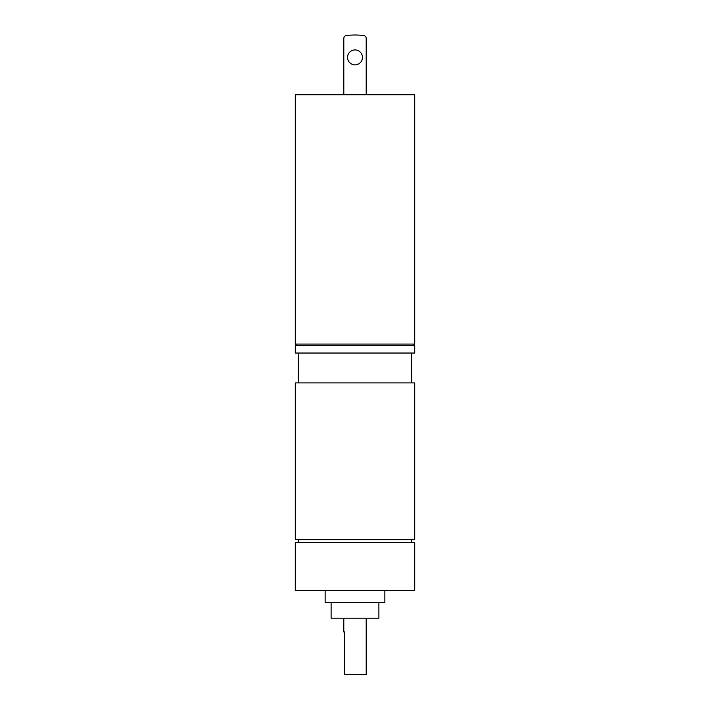 <?xml version="1.0" encoding="UTF-8"?>
<svg xmlns="http://www.w3.org/2000/svg" width="710" height="710" viewBox="0 0 710 710"><rect width="100%" height="100%" fill="white"/><g stroke="black" fill="none" stroke-linecap="round" stroke-linejoin="round"><path stroke-width="1.06" d="M355 49.94A7.464 7.464 0 0 0 347.536 57.404A7.464 7.464 0 0 0 355 64.867A7.464 7.464 0 0 0 362.464 57.404A7.464 7.464 0 0 0 355 49.94M343.8 94.732L343.8 38.464A2.982 2.982 0 0 1 346.445 35.5A74.656 74.656 0 0 1 363.555 35.5A2.982 2.982 0 0 1 366.2 38.464L366.2 94.732M413.229 345.575L414.72 344.075L295.28 344.075L296.771 345.575M414.72 344.075L414.72 94.732L295.28 94.732L295.28 344.075M295.28 345.575L414.72 345.575L414.72 353.039L295.28 353.039L295.28 345.575M295.28 382.903L414.72 382.903L414.72 539.671L295.28 539.671L295.28 382.903M295.28 542.662L414.72 542.662L414.72 590.436L295.28 590.436L295.28 542.662M384.864 590.436L384.864 602.382L325.136 602.382L325.136 590.436M343.8 618.215L343.8 631.944L344.501 631.944L344.501 674.5L366.2 674.5L366.2 618.215M331.108 602.382L331.108 618.215L378.892 618.215L378.892 602.382M298.262 353.039L298.262 382.903M298.262 539.671L298.262 542.662M411.738 539.671L411.738 542.662M411.738 353.039L411.738 382.903"/></g></svg>

